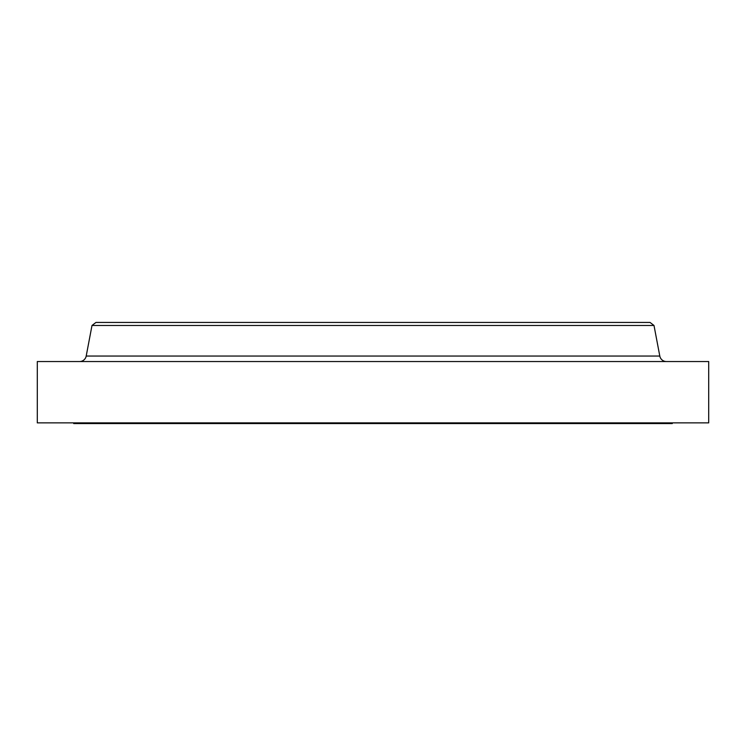 <?xml version="1.0" encoding="UTF-8"?>
<svg xmlns="http://www.w3.org/2000/svg" width="746" height="746" viewBox="0 0 746 746"><rect width="100%" height="100%" fill="white"/><g stroke="black" fill="none" stroke-linecap="round" stroke-linejoin="round"><path stroke-width="1.12" d="M666.42 361.54A6.742 6.742 0 0 1 659.8 356.056L654 325.47L650.055 322.44L95.945 322.44L92 325.47L654 325.47L92 325.47L86.2 356.056L659.8 356.056A6.742 6.742 0 0 0 666.42 361.54M672.295 423.56L672.295 422.879L672.295 423.56L73.705 423.56L672.295 423.56M73.705 422.879L73.705 423.56L73.705 422.879M708.7 422.879L708.7 361.54L37.3 361.54L37.3 422.879L708.7 422.879L708.7 361.54L37.3 361.54L37.3 422.879L708.7 422.879M654 325.47L659.8 356.056L86.2 356.056L92 325.47L95.945 322.44L650.055 322.44L654 325.47M79.58 361.54A6.742 6.742 0 0 0 86.2 356.056"/></g></svg>
